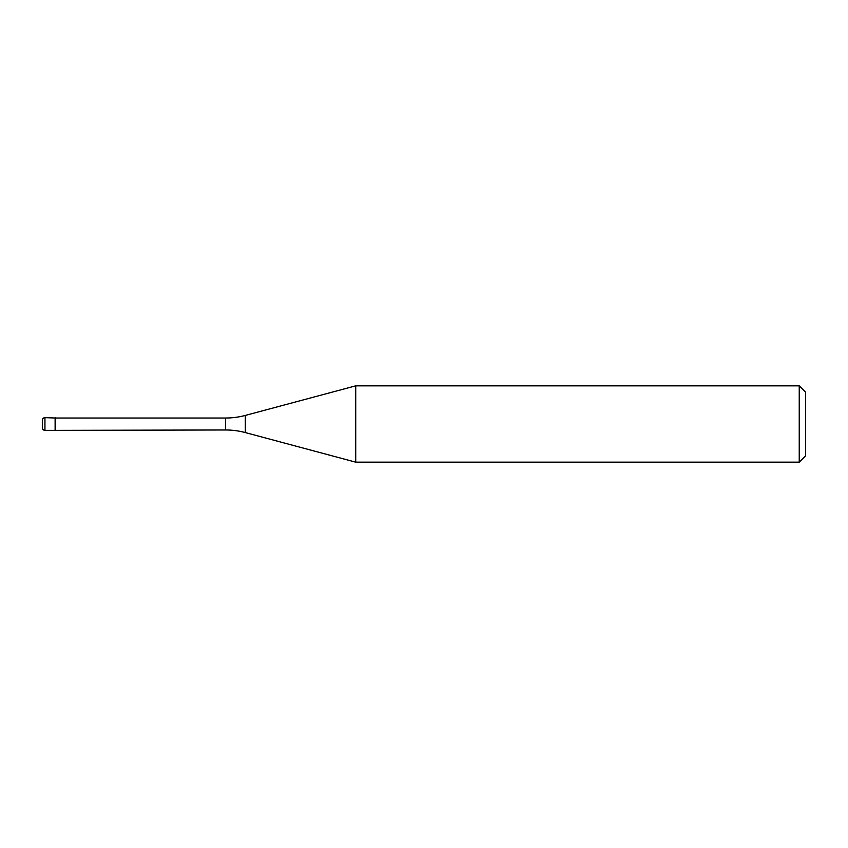 <?xml version="1.0" encoding="UTF-8"?>
<svg xmlns="http://www.w3.org/2000/svg" width="848" height="848" viewBox="0 0 848 848"><rect width="100%" height="100%" fill="white"/><g stroke="black" fill="none" stroke-linecap="round" stroke-linejoin="round"><path stroke-width="1.27" d="M55.502 418.022L44.944 417.64L44.944 430.36L55.12 430.36L55.12 417.64L55.12 430.36L225.579 429.978L225.579 418.022L55.502 418.022L55.502 429.978M44.944 430.36A2.544 2.544 0 0 1 42.4 427.816L42.4 420.184A2.544 2.544 0 0 1 44.944 417.64M225.579 418.022A76.32 76.32 0 0 0 245.326 415.425L245.326 432.575A76.32 76.32 0 0 0 225.579 429.978M245.326 415.425L355.725 385.84L355.725 462.16L245.326 432.575M355.725 462.16L799.24 462.16L799.24 385.84L355.725 385.84M799.24 385.84L805.6 392.2L805.6 455.8L799.24 462.16"/></g></svg>
